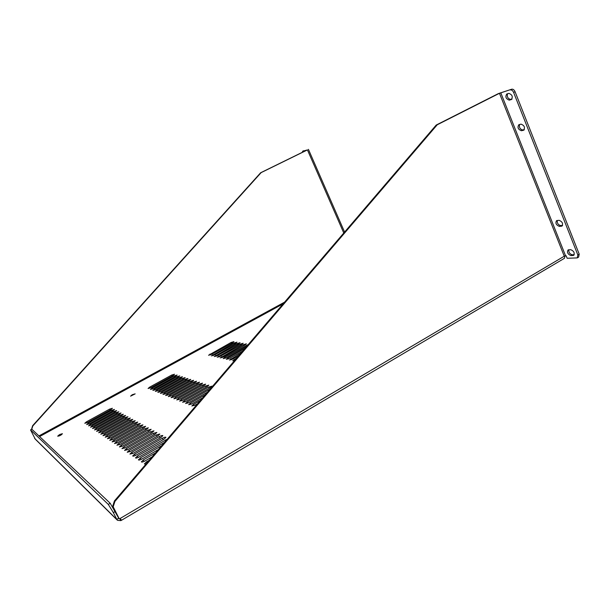 <?xml version="1.0" encoding="UTF-8"?>
<svg xmlns="http://www.w3.org/2000/svg" width="610" height="610" viewBox="0 0 610 610"><rect width="100%" height="100%" fill="white"/><g stroke="black" fill="none" stroke-linecap="round" stroke-linejoin="round"><path stroke-width="0.91" d="M132.24 394.723L135.161 393.862L130.578 396.157L132.24 394.723M146.133 463.905L144.372 463.951L146.369 461.938L149.221 460.291M152.187 456.829L144.951 460.985C143.053 461.991 141.855 462.296 141.36 461.892L143.335 459.902L155.565 452.887M158.44 449.524L141.955 458.979C140.079 459.97 138.897 460.268 138.409 459.879L140.376 457.919L161.726 445.689M164.517 442.418L139.019 457.012C137.166 457.988 136 458.293 135.519 457.904L137.471 455.975L167.353 439.108M162.435 438.224C164.281 437.256 165.447 436.951 165.928 437.324L164.09 439.139L136.152 455.083C134.314 456.051 133.163 456.349 132.69 455.983L134.635 454.069L162.435 438.224L163.144 439.673M159.393 436.546C161.215 435.586 162.367 435.288 162.847 435.654L161.017 437.439L133.346 453.2L129.93 454.092L131.859 452.208L159.393 436.546L160.095 437.965M156.412 434.899L159.828 434.015L158.005 435.776L130.593 451.362L127.223 452.246L129.137 450.386L156.412 434.899L157.098 436.295M153.499 433.291L156.861 432.414L155.054 434.152L127.902 449.555L124.57 450.439L126.476 448.602L153.499 433.291L154.17 434.655M150.639 431.72L153.964 430.835L152.165 432.559L125.263 447.786L121.969 448.663L123.868 446.855L150.639 431.72L151.295 433.054M197.663 403.698L195.2 405.093L191.837 405.986L193.484 404.422L200.377 400.534M147.841 430.172L151.127 429.295L149.336 430.995L122.679 446.055L119.43 446.932L121.314 445.14L147.841 430.172L148.482 431.483M202.695 397.827L192.02 403.843L188.703 404.735L190.335 403.187L205.334 394.739M145.096 428.662L148.344 427.793L146.56 429.47L120.147 444.354L116.937 445.224L118.813 443.462L145.096 428.662L145.729 429.943M207.591 392.108L188.902 402.623L185.623 403.5L187.255 401.975L210.168 389.096M142.404 427.175L145.615 426.306L143.846 427.968L117.669 442.692L114.497 443.561L116.357 441.815L142.404 427.175L143.022 428.433M208.757 387.03L212.028 386.145L210.488 387.586L185.844 401.418L182.611 402.295L184.228 400.785L208.757 387.03L209.329 388.234M139.766 425.719L142.938 424.857L141.177 426.497L115.237 441.068L112.103 441.93L113.948 440.207L139.766 425.719L140.376 426.947M205.585 386L208.811 385.123L207.278 386.549L182.847 400.244L179.645 401.113L181.261 399.619L205.585 386L206.149 387.182M137.181 424.293L140.315 423.439L138.561 425.056L112.85 439.467L109.754 440.321L111.592 438.62L137.181 424.293L137.776 425.498M202.474 384.994L205.662 384.125L204.137 385.528L179.904 399.085L176.74 399.954L178.349 398.475L202.474 384.994L203.023 386.153M134.65 422.898L137.738 422.044L136 423.645L110.517 437.904L107.451 438.75L109.281 437.073L134.65 422.898L135.229 424.08M199.417 384.003L202.566 383.141L201.048 384.536L177.014 397.949L173.896 398.818L175.489 397.354L199.417 384.003L199.958 385.139M132.156 421.525L135.214 420.671L133.483 422.257L108.222 436.363L105.195 437.21L107.009 435.555L132.156 421.525L132.728 422.684M196.42 383.034L199.531 382.173L198.021 383.553L174.185 396.836L171.097 397.697L172.683 396.248L196.42 383.034L196.946 384.147M129.716 420.176L132.744 419.329L131.02 420.9L105.972 434.854L102.976 435.7L104.783 434.061L129.716 420.176L130.273 421.312M234.697 360.449L232.685 360.777L236.779 358.009M193.469 382.081L196.55 381.227L195.047 382.592L171.402 395.745L168.352 396.599L169.931 395.166L193.469 382.081L193.995 383.179M127.322 418.857L130.311 418.018L128.596 419.566L103.769 433.382L100.802 434.221L102.602 432.597L127.322 418.857L127.871 419.97M238.685 355.79L232.585 359.176L229.474 360.045L240.858 353.243M190.579 381.151L193.629 380.297L192.127 381.646L168.673 394.67L165.653 395.524L167.231 394.106L190.579 381.151L191.09 382.218M124.966 417.56L127.925 416.721L126.224 418.254L101.603 431.926L98.675 432.764L100.459 431.163L124.966 417.56L125.507 418.651M242.711 351.078L229.398 358.459L226.333 359.32L227.713 358.078L244.839 348.592M187.743 380.228L190.755 379.382L189.26 380.716L165.989 393.618L163.007 394.464L164.57 393.061L187.743 380.228L188.246 381.281M122.656 416.287L125.584 415.448L123.891 416.966L99.476 430.5L96.578 431.331L98.355 429.753L122.656 416.287L123.189 417.354M246.654 346.472L226.272 357.757L223.237 358.619L224.617 357.384L248.377 344.459M184.952 379.329L187.926 378.482L186.439 379.809L163.358 392.588L160.407 393.427L161.97 392.039L184.952 379.329L185.448 380.358M120.391 415.036L123.289 414.205L121.603 415.7L97.394 429.104L94.527 429.928L96.288 428.365L120.391 415.036L120.91 416.089M243.352 344.673L246.379 343.819L245.067 344.986L223.199 357.063L220.195 357.925L243.352 344.673L243.817 345.672M182.207 378.444L185.158 377.598L183.671 378.917L160.773 391.567L157.853 392.405L159.408 391.033L182.207 378.444L182.695 379.458M118.165 413.809L121.024 412.985L119.354 414.464L95.343 427.732L92.506 428.555L94.26 427.008L118.165 413.809L118.675 414.838M240.195 344.109L243.192 343.255L241.88 344.414L220.179 356.385L217.213 357.239L240.195 344.109L240.653 345.092M179.515 377.567L182.428 376.736L180.956 378.032L158.234 390.575L155.344 391.406L156.892 390.042L179.515 377.567L179.996 378.566M115.976 412.604L118.813 411.78L117.143 413.245L93.338 426.382L90.524 427.206L92.27 425.673L115.976 412.604L116.479 413.611M237.099 343.56L240.065 342.706L238.754 343.849L217.213 355.721L214.278 356.568L237.099 343.56L237.549 344.52M176.869 376.713L179.752 375.882L178.28 377.171L155.741 389.592L152.881 390.423L154.414 389.073L176.869 376.713L177.335 377.689M113.826 411.414L116.632 410.599L114.977 412.047L91.363 425.063L88.58 425.871L90.31 424.362L113.826 411.414L114.322 412.413M234.049 343.011L236.985 342.164L235.681 343.3L214.293 355.066L211.388 355.904L234.049 343.011L234.492 343.956M174.262 375.874L177.121 375.043L175.657 376.324L153.285 388.631L150.456 389.454L151.989 388.12L174.262 375.874L174.727 376.835M111.714 410.255L114.489 409.44L112.842 410.873L89.418 423.759L86.666 424.568L88.389 423.073L111.714 410.255L112.202 411.224M266.387 323.422L266.837 322.904M231.053 342.477L233.95 341.63L232.654 342.759L211.426 354.418L208.551 355.256L231.053 342.477L231.487 343.399M171.707 375.043L174.529 374.22L173.072 375.486L150.876 387.678L148.077 388.501L149.595 387.182L171.707 375.043L172.165 375.989M109.64 409.104L112.392 408.296L110.753 409.722L87.512 422.486L84.79 423.287L86.506 421.807L109.64 409.104L110.12 410.065M59.582 434.549L62.418 433.702C61.168 435.174 59.589 436.005 57.683 436.18L59.582 434.549M121.276 520.414L564.479 258.282L564.982 255.903M119.888 518.668L120.765 520.627L119.888 518.668M118.675 518.363L116.739 519.43L117.463 520.315L120.765 520.627L121.093 519.567L119.903 518.614L119.217 518.729L113.185 506.803L114.924 501.42L437.24 124.775L499.46 93.292L564.273 256.208L566.141 255.773L567.132 258.266L577.266 257.9L577.845 254.988L513.612 92.445L515.069 91.706L579.218 254.172L578.631 257.084L577.624 257.687M564.349 256.162L119.903 518.614M119.217 518.729L112.675 506.323L114.413 500.955L436.188 125.065L498.324 93.627L511.775 89.197C513.101 89.014 514.192 89.853 515.069 91.706M34.61 438.384L116.739 519.43L118.698 518.218L110.227 503.288L108.305 504.409L30.546 429.897L35.273 439.154L116.929 519.789M110.227 503.288L31.827 429.204M31.72 429.265L32.841 425.91L261.156 172.607L307.44 149.915L343.781 233.012M31.514 429.379L32.62 425.704L260.661 172.744L306.891 150.075L302.682 151.211L307.44 149.915M437.24 124.775L436.188 125.065M511.775 89.197L499.46 93.292M114.924 501.42L114.413 500.955M113.185 506.803L112.675 506.323M108.305 504.409L113.353 512.613L115.282 511.477M116.762 519.354L113.353 512.613M261.156 172.607L260.661 172.744M519.567 124.501C519.003 127.513 520.086 129.343 522.816 129.983L524.318 129.64M557.288 220.484C557.014 223.176 558.15 224.876 560.697 225.593L562.572 225.448M568.817 249.772C568.619 252.372 569.763 254.042 572.264 254.789L574.239 254.721M507.528 93.765C506.834 96.891 507.894 98.767 510.7 99.4L512.064 99.018M510.326 89.937C511.645 89.754 512.743 90.593 513.612 92.445M521.039 124.15L518.889 124.669C517.188 127.376 518.02 129.396 521.397 130.731L523.571 130.235C525.279 127.498 524.432 125.469 521.039 124.15M559.134 220.324L556.64 220.584C555.153 223.016 556.045 224.953 559.324 226.386L561.841 226.15C563.327 223.687 562.428 221.75 559.134 220.324M570.762 249.688L568.169 249.864C566.751 252.22 567.658 254.134 570.899 255.598L573.522 255.437C574.94 253.058 574.025 251.145 570.762 249.688M508.854 93.383L506.811 93.978C505.042 96.784 505.858 98.835 509.266 100.131L511.325 99.56C513.101 96.731 512.278 94.672 508.854 93.383M302.308 152.325L302.682 151.211L303.627 150.754M283.177 303.81L39.65 436.524M38.994 435.898L284.618 302.133M146.896 463.005L146.369 461.938M144.097 461.434L143.335 459.902M141.116 459.414L140.376 457.919M165.943 440.755L165.539 439.932M138.203 457.439L137.471 455.975M135.351 455.502L134.635 454.069M132.553 453.611L131.859 452.208M129.823 451.758L129.137 450.386M127.147 449.944L126.476 448.602M124.524 448.167L123.868 446.855M194.071 405.65L193.484 404.422M121.954 446.428L121.314 445.14M190.915 404.384L190.335 403.187M119.438 444.728L118.813 443.462M187.819 403.149L187.255 401.975M116.975 443.058L116.357 441.815M184.784 401.944L184.228 400.785M114.558 441.419L113.948 440.207M181.81 400.755L181.261 399.619M112.187 439.81L111.592 438.62M178.882 399.588L178.349 398.475M109.861 438.239L109.281 437.073M176.016 398.444L175.489 397.354M107.581 436.699L107.009 435.555M173.202 397.324L172.683 396.248M105.347 435.182L104.783 434.061M234.545 360.502L234.08 359.511M170.442 396.218L169.931 395.166M103.151 433.695L102.602 432.597M231.327 359.77L230.87 358.787M167.727 395.143L167.231 394.106M101.001 432.238L100.459 431.163M228.171 359.046L227.713 358.078M165.066 394.075L164.57 393.061M98.889 430.812L98.355 429.753M246.958 346.114L246.562 345.252M225.06 358.329L224.617 357.384M162.451 393.038L161.97 392.039M96.815 429.402L96.288 428.365M222.01 357.628L221.575 356.705M159.881 392.009L159.408 391.033M94.771 428.029L94.26 427.008M219.013 356.941L218.586 356.026M157.357 391.002L156.892 390.042M92.773 426.672L92.27 425.673M216.062 356.27L215.643 355.371M154.879 390.019L154.414 389.073M90.806 425.345L90.31 424.362M213.164 355.599L212.753 354.715M152.439 389.043L151.989 388.12M88.877 424.041L88.389 423.073M210.32 354.951L209.909 354.082M150.045 388.09L149.595 387.182M86.986 422.753L86.506 421.807M30.63 429.958L31.949 429.242M500.757 92.758L565.562 255.788M523.456 130.266L524.066 129.938M521.397 130.731L522.816 129.983M561.467 226.226L562.458 225.654M559.324 226.386L560.697 225.593M573.072 255.521L574.163 254.881M570.899 255.598L572.264 254.789M511.302 99.567L511.775 99.323M509.266 100.131L510.7 99.4M579.218 254.172L577.845 254.988M30.546 429.897L31.872 429.181M344.589 232.075L308.424 149.343M523.571 130.235L523.982 130.014M511.325 99.56L511.752 99.338"/></g></svg>
